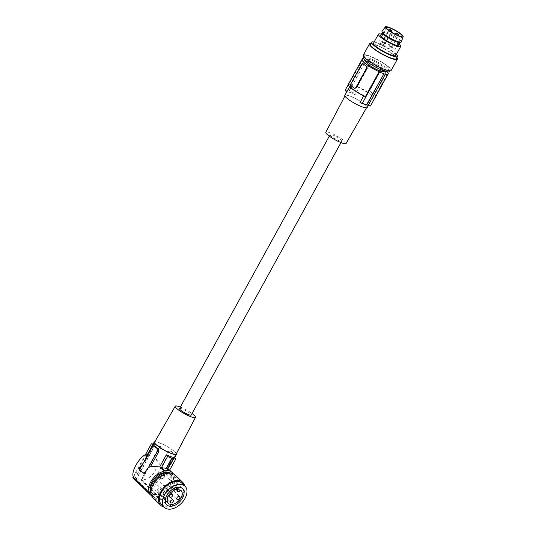 <?xml version="1.0" encoding="UTF-8"?>
<svg xmlns="http://www.w3.org/2000/svg" width="536" height="536" viewBox="0 0 536 536"><rect width="100%" height="100%" fill="white"/><g stroke="black" fill="none" stroke-linecap="round" stroke-linejoin="round"><path stroke-width="0.4" stroke-dasharray="2.68 2.01" d="M174.736 457.543L167.902 469.442L172.344 473.764A14.941 9.447 -45.8 0 1 170.796 486.527A14.941 9.447 -45.8 0 1 158.167 495.88L141.819 479.961C152.961 479.767 161.363 464.484 154.676 456.572L160.485 465.59L160.559 468.337L158.576 474.119L158.75 476.229L162.482 479.057L161.463 478.742A1.588 1.173 107.1 0 1 161.175 478.594L162.194 478.909L163.882 478.273L165.925 470.889L174.073 456.069L174.153 453.664L170.729 450.99L168.224 451.506L169.523 452.029L157.55 473.811L158.576 474.119M174.569 457.322L167.902 469.442C168.07 470.266 167.406 470.749 165.925 470.889M161.463 478.742A1.588 1.173 107.1 0 0 162.884 477.965L174.857 456.19A1.588 1.173 -72.9 0 0 174.676 454.093L171.225 451.406A1.588 1.173 -72.9 0 0 169.523 452.029M176.431 453.57A12.717 2.325 28.8 0 0 173.584 450.696A12.717 2.325 28.8 0 0 154.884 441.724M159.594 446.367L141.035 480.129L157.798 496.45A15.578 9.849 -45.8 0 1 153.725 496.483L136.251 479.479L155.38 444.679A14.941 2.734 -151.2 0 1 159.594 446.367L161.376 447.024A12.717 2.325 28.8 0 0 156.619 445.088A12.717 2.325 28.8 0 0 153.162 444.498L152.928 444.411M155.621 457.489L161.376 447.024M154.676 456.572L141.819 479.961M158.167 495.88L157.798 496.45M184.665 485.824A15.899 10.05 -45.8 0 1 173.074 505.26A15.899 10.05 -45.8 0 1 164.043 507.009M175.205 475.057A15.899 10.05 -45.8 0 1 165.483 497.87A15.899 10.05 -45.8 0 1 153.028 497.844M154.596 442.233A12.301 2.251 -151.2 0 1 161.939 443.942A12.301 2.251 -151.2 0 1 173.316 450.615A12.301 2.251 -151.2 0 1 176.156 454.093M390.603 46.485L388.915 45.888L391.702 47.423L390.603 46.485M141.035 480.129L136.251 479.479M168.458 469.141L167.641 468.772L173.229 458.608M169.262 469.717L169.678 470.119M165.389 497.073A14.787 9.347 -45.8 0 1 153.805 497.046A14.787 9.347 -45.8 0 1 162.844 475.827A14.787 9.347 -45.8 0 1 174.428 475.854A14.787 9.347 -45.8 0 1 165.389 497.073M370.302 91.663L369.867 89.479L370.249 89.592A1.588 1.173 107.1 0 0 370.443 91.71L371.971 92.896A14.941 2.734 -151.2 0 1 373.351 94.041L371.971 92.896A14.941 2.734 -151.2 0 0 370.302 91.663L370.443 91.71M161.202 476.45A11.29 7.136 134.2 0 0 154.301 492.644A11.29 7.136 134.2 0 0 163.145 492.671A11.29 7.136 134.2 0 0 170.046 476.471A11.29 7.136 134.2 0 0 161.202 476.45M151.621 495.82L134.811 479.037L132.821 477.603M152.284 496.041A15.578 9.849 -45.8 0 1 151.561 495.686M383.675 42.78L381.987 42.183L384.774 43.718L383.675 42.78M163.621 494.44A13.192 8.341 134.2 0 0 167.775 491.472A13.192 8.341 134.2 0 0 171.755 475.472A13.192 8.341 134.2 0 0 161.483 475.412A13.192 8.341 134.2 0 0 157.323 478.373A13.192 8.341 134.2 0 0 153.35 494.38A13.192 8.341 134.2 0 0 163.621 494.44M170.971 473.141A14.787 9.347 -45.8 0 1 172.974 474.434A14.787 9.347 -45.8 0 1 168.518 492.37A14.787 9.347 -45.8 0 1 163.929 495.653A14.787 9.347 -45.8 0 1 152.345 495.626A14.787 9.347 -45.8 0 1 150.998 493.656M167.406 472.605A13.192 8.341 -45.8 0 1 170.354 474.105A13.192 8.341 -45.8 0 1 162.22 493.073A13.192 8.341 -45.8 0 1 151.943 493.013A13.192 8.341 -45.8 0 1 150.368 490.112M151.36 495.566L134.482 479.137L135.923 479.579L153.725 496.483M152.117 496.303A15.899 10.05 134.2 0 0 153.557 496.745M167.969 486.413A9.032 5.708 -45.8 0 1 155.835 491.09A9.032 5.708 -45.8 0 1 156.304 482.829A9.032 5.708 -45.8 0 1 168.431 478.146A9.032 5.708 -45.8 0 1 167.969 486.413M369.867 89.479L380.413 70.303L382.349 69.747A14.941 2.734 -151.2 0 1 384.017 70.98A14.941 2.734 -151.2 0 1 385.397 72.126L385.364 74.162L374.818 93.338L373.351 94.041L373.78 94.236A1.588 1.173 -72.9 0 0 375.193 93.458L385.739 74.283A1.588 1.173 107.1 0 0 385.538 72.166L382.49 69.794A1.588 1.173 -72.9 0 0 382.208 69.64A1.588 1.173 -72.9 0 0 380.788 70.417L370.249 89.592M182.019 483.244A14.787 9.347 -45.8 0 1 172.981 504.463A14.787 9.347 -45.8 0 1 161.396 504.436M169.637 470.199L172.706 473.194M167.641 468.772L170.013 471.077M389.665 30.981L388.808 30.807L389.907 31.738L391.568 32.214M383.414 44.28L381.726 43.677L382.825 44.615L384.513 45.212L383.414 44.28M179.513 408.586A6.68 1.219 -151.2 0 1 183.493 409.504A6.68 1.219 -151.2 0 1 189.677 413.129A6.68 1.219 -151.2 0 1 191.218 415.018M331.65 136.539A6.68 1.219 -151.2 0 1 330.109 134.65A6.68 1.219 -151.2 0 1 334.089 135.568A6.68 1.219 -151.2 0 1 340.273 139.192A6.68 1.219 -151.2 0 1 341.814 141.082A6.68 1.219 -151.2 0 1 337.834 140.164A6.68 1.219 -151.2 0 1 331.65 136.539M157.55 473.811A1.588 1.173 107.1 0 0 157.751 475.921L161.175 478.594M145.417 459.205L145.316 460.927L143.313 463.03M146.348 456.377L147.219 454.783M153.129 444.043A14.941 2.734 -151.2 0 1 153.939 444.237L153.711 444.163A15.263 2.787 -151.2 0 1 154.844 444.505A15.263 2.787 -151.2 0 1 155.145 444.605L155.38 444.679M133.283 476.759L145.47 454.582M133.605 477.435L146.462 454.046M147.407 454.964L153.162 444.498M134.811 479.037L153.939 444.237M134.482 479.137L153.711 444.163M135.923 479.579L155.145 444.605M180.344 407.072A11.571 2.117 -151.2 0 1 192.049 413.504M374.51 98.771A14.941 2.734 -151.2 0 0 357.418 86.517L371.126 61.586A14.941 2.734 -151.2 0 1 387.267 71.844M387.327 74.223L373.619 99.153A14.941 2.734 -151.2 0 0 374.322 98.972M160.485 465.59L168.224 451.506M154.723 446.066L152.278 446.729M143.715 473.127L143.929 473.288A1.588 1.173 107.1 0 0 144.218 473.442A1.588 1.173 107.1 0 0 145.638 472.665L148.271 467.868M145.316 460.927L153.055 446.843M346.095 143.447A11.564 2.117 28.8 0 0 343.435 140.164A11.564 2.117 28.8 0 0 332.709 133.879A11.564 2.117 28.8 0 0 325.821 132.298M348.045 98.993A12.301 2.251 28.8 0 0 359.422 105.659A12.301 2.251 28.8 0 0 366.771 107.368A12.301 2.251 28.8 0 0 363.937 103.877A12.301 2.251 28.8 0 0 352.527 97.19A12.301 2.251 28.8 0 0 345.204 95.509A12.301 2.251 28.8 0 0 348.045 98.993M344.849 95.308A12.717 2.325 -151.2 0 1 352.427 97.056A12.717 2.325 -151.2 0 1 364.205 103.957A12.717 2.325 -151.2 0 1 367.14 107.562M357.418 86.517L358.926 87.69A12.717 2.325 -151.2 0 1 369.626 94.095A12.717 2.325 -151.2 0 1 372.56 97.699A12.717 2.325 -151.2 0 1 372.118 97.981L373.619 99.153M359.991 102.57L368.205 105.096L372.118 97.981M363.696 95.83L363.904 95.455A12.717 2.325 -151.2 0 1 353.204 89.043A12.717 2.325 -151.2 0 1 350.269 85.445A12.717 2.325 -151.2 0 1 350.712 85.164L349.211 83.991A14.941 2.734 28.8 0 0 348.32 84.373M385.143 74.122L368.219 105.404M371.126 61.586L370.704 61.258L353.398 92.741A63.59 46.887 -72.9 0 0 355.013 94.805L358.926 87.69M345.184 90.222L347.938 90.37A63.59 46.887 -72.9 0 1 347.784 90.155L349.217 90.597L366.53 59.603A15.578 2.848 -151.2 0 1 370.704 61.258M366.343 59.456A15.899 2.908 28.8 0 0 364.902 59.014L365.09 59.161A15.578 2.848 28.8 0 0 363.984 58.893M383.964 71.509A10.097 1.843 28.8 0 0 381.639 68.648A10.097 1.843 28.8 0 0 372.292 63.168A10.097 1.843 28.8 0 0 366.269 61.781M363.334 63.898L361.86 64.601L351.321 83.777L350.946 83.656M354.564 88.319L354.189 88.152M351.321 83.777L351.288 85.814A14.941 2.734 28.8 0 0 352.668 86.959A14.941 2.734 28.8 0 0 354.33 88.192M362.912 59.061L349.211 83.991M363.904 95.455L365.405 96.627M368.205 105.096A63.59 46.887 -72.9 0 0 370.436 106.034M353.398 92.741L349.372 90.812L366.53 59.603M346.625 92.071A63.59 46.887 -72.9 0 0 346.799 92.279L350.712 85.164M355.013 94.805C351.12 92.54 348.38 91.696 346.799 92.279M347.784 90.155L364.902 59.014M348.253 84.641L362.215 59.241M347.938 90.37L365.09 59.161M382.858 66.431A10.097 1.843 28.8 0 0 373.512 60.95A10.097 1.843 28.8 0 0 367.495 59.563A10.097 1.843 28.8 0 0 369.82 62.417A10.097 1.843 28.8 0 0 379.166 67.898A10.097 1.843 28.8 0 0 385.183 69.285A10.097 1.843 28.8 0 0 382.858 66.431M363.381 57.298A14.787 2.7 -151.2 0 1 367.482 57.513A14.787 2.7 -151.2 0 1 382.141 64.729A14.787 2.7 -151.2 0 1 389.297 71.549M386.094 69.687A14.787 2.7 -151.2 0 1 385.324 69.439A14.787 2.7 -151.2 0 1 370.992 62.183A14.787 2.7 -151.2 0 1 364.286 55.657A14.787 2.7 -151.2 0 1 368.386 55.871A14.787 2.7 -151.2 0 1 383.039 63.081A14.787 2.7 -151.2 0 1 390.201 69.901A14.787 2.7 -151.2 0 1 386.094 69.687M363.308 55.121A15.899 2.908 -151.2 0 1 367.723 55.349A15.899 2.908 -151.2 0 1 383.481 63.107A15.899 2.908 -151.2 0 1 391.173 70.437M370.972 43.49A15.899 2.908 -151.2 0 1 373.894 44.12A15.899 2.908 -151.2 0 1 396.888 57.734M370.463 44.428A14.787 2.7 -151.2 0 1 374.563 44.642A14.787 2.7 -151.2 0 1 389.216 51.851A14.787 2.7 -151.2 0 1 396.372 58.672M374.141 42.022A14.787 2.7 -151.2 0 1 375.77 42.451A14.787 2.7 -151.2 0 1 385.109 46.552A14.787 2.7 -151.2 0 1 396.432 54.277M373.478 43.228A12.717 2.325 -151.2 0 1 377.002 43.416A12.717 2.325 -151.2 0 1 389.612 49.62A12.717 2.325 -151.2 0 1 395.769 55.483M381.424 34.217A12.717 2.325 -151.2 0 1 381.974 34.378A12.717 2.325 -151.2 0 1 399.119 43.939M398.436 45.178A10.097 1.843 28.8 0 0 396.111 42.324A10.097 1.843 28.8 0 0 386.764 36.843A10.097 1.843 28.8 0 0 380.748 35.456M399.722 42.478A10.097 1.843 28.8 0 0 399.89 42.411A10.097 1.843 28.8 0 0 400.044 42.264A10.097 1.843 28.8 0 0 397.712 39.403A10.097 1.843 28.8 0 0 388.841 34.143A10.097 1.843 28.8 0 0 382.503 32.388A10.097 1.843 28.8 0 0 382.349 32.535A10.097 1.843 28.8 0 0 382.336 32.924M382.027 31.316A10.968 2.003 -151.2 0 1 382.161 31.202A10.968 2.003 -151.2 0 1 392.982 35.115A10.968 2.003 -151.2 0 1 401.243 41.882M394.516 50.049A9.065 1.655 -151.2 0 1 385.471 46.753A9.065 1.655 -151.2 0 1 378.771 41.185A9.065 1.655 -151.2 0 1 378.912 41.051A9.065 1.655 -151.2 0 1 387.957 44.347A9.065 1.655 -151.2 0 1 394.657 49.915A9.065 1.655 -151.2 0 1 394.516 50.049M157.986 488.792A1.91 1.206 134.2 0 0 157.886 490.534A1.91 1.206 134.2 0 0 160.452 489.549A1.91 1.206 134.2 0 0 160.552 487.8A1.91 1.206 134.2 0 0 157.986 488.792M157.309 483.137A1.91 1.206 134.2 0 0 157.209 484.879A1.91 1.206 134.2 0 0 159.775 483.894A1.91 1.206 134.2 0 0 159.875 482.145A1.91 1.206 134.2 0 0 157.309 483.137M164.498 485.348A1.91 1.206 134.2 0 0 164.398 487.09A1.91 1.206 134.2 0 0 166.957 486.105A1.91 1.206 134.2 0 0 167.058 484.356A1.91 1.206 134.2 0 0 164.498 485.348M175.875 487.747L175.071 486.963A9.032 5.708 -45.8 0 1 177.57 487.351M175.071 486.963A0.636 0.402 -45.8 0 1 175.305 487.593A1.588 1.005 134.2 0 0 175.259 488.986A1.588 1.005 134.2 0 0 175.533 489.147L177.476 491.036M177.242 488.906A1.588 1.005 134.2 0 1 175.949 489.274L175.533 489.147M170.729 450.99L171.225 451.406M380.413 70.303L380.788 70.417M385.364 74.162L385.739 74.283M374.818 93.338L375.193 93.458M174.073 456.069L174.857 456.19M162.884 477.965L163.882 478.273M157.751 475.921L158.75 476.229M143.514 473.161L143.929 473.288M144.64 472.357L145.638 472.665M361.86 64.601L361.485 64.481M175.305 487.593L177.684 489.917M175.949 489.274L177.429 490.715M388.915 45.888L395.3 34.27M154.301 492.644L166.837 504.852M381.987 42.183L388.58 30.197M171.755 475.472L170.354 474.105M153.805 497.046L152.345 495.626M381.726 43.677L388.808 30.807M330.109 134.65L329.278 136.164M156.619 445.088L154.844 444.505M143.192 473.127L144.218 473.442M366.477 107.877L366.771 107.368M372.56 97.699L368.306 105.431M366.544 61.292L367.495 59.563M364.286 55.657L363.77 56.595M386.302 27.49L378.771 41.185M177.852 487.318L168.431 478.146M176.002 487.706L175.319 487.036M175.259 488.986L177.644 491.304M157.209 484.879L169.785 497.12M157.886 490.534L170.461 502.775M164.398 487.09L176.974 499.331M384.774 43.718L391.26 31.912M153.35 494.38L151.943 493.013M174.428 475.854L172.974 474.434M384.513 45.212L391.595 32.334M170.046 476.471L182.582 488.671M391.702 47.423L398.215 35.57M350.269 85.445L349.579 86.698M384.232 71.02L385.183 69.285M160.552 487.8L173.121 500.041M341.814 141.082L340.983 142.596M344.929 96.031L345.204 95.509M390.201 69.901L389.685 70.839M165.336 500.343L155.835 491.09M402.188 36.22L394.657 49.915M159.875 482.145L172.445 494.386M167.058 484.356L179.634 496.597"/><path stroke-width="0.8" d="M154.884 441.724A12.717 2.325 28.8 0 0 154.227 442.046A12.717 2.325 28.8 0 0 157.162 445.644A12.717 2.325 28.8 0 0 172.987 454.113A12.717 2.325 28.8 0 0 176.518 454.3A12.717 2.325 28.8 0 0 176.431 453.57M164.498 470.668A15.578 9.849 -45.8 0 1 168.572 470.635L166.207 468.33L161.423 467.673L164.498 470.668L164.13 471.238L159.688 466.923L150.757 466.226L158.904 451.406L158.154 448.739L154.549 445.918L153.35 445.912A1.588 1.173 -72.9 0 0 152.278 446.729L140.305 468.504A1.588 1.173 107.1 0 0 140.499 470.615L143.715 473.127M159.688 466.923L166.354 454.796A12.717 2.325 -151.2 0 0 174.569 457.322L175.788 459.004A14.941 2.734 -151.2 0 1 173.229 458.608L173.376 458.829A15.263 2.787 -151.2 0 1 171.942 458.387L171.788 458.166A14.941 2.734 -151.2 0 1 167.574 456.478L166.354 454.796M164.043 507.009A15.899 10.05 -45.8 0 1 160.619 505.234A15.899 10.05 -45.8 0 1 170.341 482.413A15.899 10.05 -45.8 0 1 182.796 482.447A15.899 10.05 -45.8 0 1 184.665 485.824M160.619 505.234L153.028 497.844A15.899 10.05 -45.8 0 1 162.75 475.023A15.899 10.05 -45.8 0 1 175.205 475.057L182.796 482.447M192.049 413.504A11.571 2.117 -151.2 0 1 192.833 414.1A11.571 2.117 -151.2 0 1 195.506 417.37L176.156 454.093A12.301 2.251 -151.2 0 1 168.84 452.411A12.301 2.251 -151.2 0 1 157.423 445.724A12.301 2.251 -151.2 0 1 154.596 442.233L175.232 406.221A11.571 2.117 -151.2 0 1 180.344 407.072M195.506 417.37A11.571 2.117 -151.2 0 1 188.625 415.789A11.571 2.117 -151.2 0 1 177.898 409.504A11.571 2.117 -151.2 0 1 175.232 406.221M397.678 33.614L395.99 33.011L397.089 33.949L398.777 34.545L397.678 33.614M168.458 469.141L172.016 472.397A15.578 9.849 134.2 0 0 170.013 471.077L167.969 468.665L173.376 458.829M169.678 470.119L175.788 459.004M161.423 467.673L167.574 456.478M173.738 488.651A11.29 7.136 134.2 0 0 166.837 504.852A11.29 7.136 134.2 0 0 175.681 504.872A11.29 7.136 134.2 0 0 182.582 488.671A11.29 7.136 134.2 0 0 173.738 488.651M175.982 507.384A14.787 9.347 -45.8 0 1 164.398 507.358A14.787 9.347 -45.8 0 1 173.436 486.139A14.787 9.347 -45.8 0 1 185.02 486.165A14.787 9.347 -45.8 0 1 175.982 507.384M168.572 470.635L168.739 470.373A15.899 10.05 -45.8 0 1 170.18 470.816M168.739 470.373L166.535 468.223L167.969 468.665M150.281 494.721L133.096 477.991L149.591 493.924A15.578 9.849 -45.8 0 0 150.281 494.721A15.578 9.849 -45.8 0 0 151.561 495.686M158.904 451.406L157.604 450.883L148.271 467.868L150.757 466.226M390.757 29.909L389.069 29.312L390.168 30.244L391.856 30.84L390.757 29.909M150.998 493.656A14.787 9.347 -45.8 0 1 156.807 477.69A14.787 9.347 -45.8 0 1 161.39 474.407A14.787 9.347 -45.8 0 1 170.971 473.141M150.368 490.112A13.192 8.341 -45.8 0 1 160.076 474.045A13.192 8.341 -45.8 0 1 167.406 472.605M157.604 450.883A1.588 1.173 -72.9 0 0 157.41 448.773L153.979 446.099A1.588 1.173 -72.9 0 0 153.35 445.912M172.525 473.476L172.706 473.194A15.578 9.849 134.2 0 0 172.016 472.397M164.13 471.238A14.941 9.447 134.2 0 0 151.5 480.591A14.941 9.447 134.2 0 0 149.953 493.355L149.591 493.924M164.398 507.358L161.396 504.436A14.787 9.347 -45.8 0 1 170.435 483.217A14.787 9.347 -45.8 0 1 182.019 483.244L185.02 486.165M391.568 32.214L389.665 30.981M166.535 468.223L171.942 458.387M340.983 142.596L191.218 415.018A6.68 1.219 -151.2 0 1 187.238 414.1A6.68 1.219 -151.2 0 1 181.054 410.476A6.68 1.219 -151.2 0 1 179.513 408.586L329.278 136.164M149.953 493.355L133.605 477.435C130.268 472.786 138.67 457.503 146.462 454.046L147.219 454.783M148.271 467.868L144.64 472.357L143.192 473.127M143.514 473.161L139.501 470.307L140.499 470.615M143.313 463.03L139.28 468.189L139.501 470.307M145.417 459.205L146.348 456.377L154.227 442.046M153.162 444.498L151.38 443.842A14.941 2.734 -151.2 0 1 153.129 444.043M132.821 477.603L133.283 476.759M145.47 454.582L151.38 443.842M166.207 468.33L171.788 458.166M387.267 71.844A14.941 2.734 -151.2 0 1 388.211 73.841A14.941 2.734 -151.2 0 1 387.327 74.223L387.742 74.551L370.436 106.034L367.984 105.337M388.211 73.841L374.51 98.771A14.941 2.734 -151.2 0 1 374.322 98.972M344.929 96.031L325.821 132.298A11.564 2.117 28.8 0 0 328.494 135.568A11.564 2.117 28.8 0 0 339.188 141.839A11.564 2.117 28.8 0 0 346.095 143.447L366.477 107.877M368.306 105.431L367.14 107.562A12.717 2.325 -151.2 0 1 358.483 105.317A12.717 2.325 -151.2 0 1 347.777 98.905A12.717 2.325 -151.2 0 1 344.849 95.308L349.579 86.698M366.55 104.895L383.897 73.834A15.899 2.908 28.8 0 0 385.337 74.276L368.212 105.418L366.778 104.976A63.59 46.887 -72.9 0 1 366.55 104.895L362.222 103.508A63.59 46.887 -72.9 0 1 359.991 102.57L363.696 95.83M385.337 74.276L385.143 74.122A15.578 2.848 28.8 0 0 387.742 74.551M363.984 58.893A15.578 2.848 28.8 0 0 362.497 58.732L362.912 59.061A14.941 2.734 28.8 0 0 362.021 59.442A14.941 2.734 28.8 0 0 379.113 71.697L379.528 72.025A15.578 2.848 -151.2 0 0 383.709 73.687M366.544 61.292L366.269 61.781A10.097 1.843 28.8 0 0 368.601 64.642A10.097 1.843 28.8 0 0 377.947 70.116A10.097 1.843 28.8 0 0 383.964 71.509L384.232 71.02M363.013 63.744L363.334 63.898A14.941 2.734 28.8 0 0 364.715 65.044A14.941 2.734 28.8 0 0 366.383 66.276L366.812 68.461L356.273 87.636L354.33 88.192M366.383 66.276L363.194 63.858A1.588 1.173 -72.9 0 0 362.906 63.71A1.588 1.173 -72.9 0 0 361.485 64.481L350.946 83.656A1.588 1.173 107.1 0 0 351.147 85.773L354.189 88.152A1.588 1.173 -72.9 0 0 354.477 88.299L354.564 88.319M362.021 59.442L348.32 84.373A14.941 2.734 28.8 0 0 365.405 96.627L379.113 71.697M354.477 88.299A1.588 1.173 -72.9 0 0 355.897 87.522L366.436 68.347A1.588 1.173 107.1 0 0 366.235 66.236M362.222 103.508L379.528 72.025M366.778 104.976L383.897 73.834M348.253 84.641L345.184 90.222A63.59 46.887 -72.9 0 0 346.625 92.071M362.215 59.241L362.497 58.732M389.685 70.839L389.297 71.549A14.787 2.7 -151.2 0 1 385.196 71.335A14.787 2.7 -151.2 0 1 370.537 64.119A14.787 2.7 -151.2 0 1 363.381 57.298L363.77 56.595M396.888 57.734A15.899 2.908 -151.2 0 1 397.35 59.208L391.173 70.437A15.899 2.908 -151.2 0 1 386.764 70.209A15.899 2.908 -151.2 0 1 371.006 62.457A15.899 2.908 -151.2 0 1 363.308 55.121L369.485 43.892A15.899 2.908 -151.2 0 1 370.972 43.49M397.35 59.208A15.899 2.908 -151.2 0 1 392.935 58.98A15.899 2.908 -151.2 0 1 377.183 51.222A15.899 2.908 -151.2 0 1 369.485 43.892M396.432 54.277A14.787 2.7 -151.2 0 1 397.578 56.481L396.372 58.672A14.787 2.7 -151.2 0 1 392.272 58.458A14.787 2.7 -151.2 0 1 383.95 54.893A14.787 2.7 -151.2 0 1 370.463 44.428L371.662 42.237A14.787 2.7 -151.2 0 1 374.141 42.022M397.578 56.481A14.787 2.7 -151.2 0 1 393.478 56.267A14.787 2.7 -151.2 0 1 378.825 49.057A14.787 2.7 -151.2 0 1 371.662 42.237M399.119 43.939A12.717 2.325 -151.2 0 1 400.734 46.444L395.769 55.483A12.717 2.325 -151.2 0 1 392.238 55.302A12.717 2.325 -151.2 0 1 379.635 49.098A12.717 2.325 -151.2 0 1 373.478 43.228L378.443 34.19A12.717 2.325 -151.2 0 1 381.424 34.217M400.734 46.444A12.717 2.325 -151.2 0 1 397.21 46.264A12.717 2.325 -151.2 0 1 384.6 40.059A12.717 2.325 -151.2 0 1 378.443 34.19M382.262 32.689L380.748 35.456A10.097 1.843 28.8 0 0 383.073 38.311A10.097 1.843 28.8 0 0 392.419 43.791A10.097 1.843 28.8 0 0 398.436 45.178L399.957 42.418M381.987 31.778L382.336 32.924A10.097 1.843 28.8 0 0 384.674 35.396A10.097 1.843 28.8 0 0 393.223 40.508A10.097 1.843 28.8 0 0 399.722 42.478L400.874 42.163A10.968 2.003 -151.2 0 1 390.644 38.404A10.968 2.003 -151.2 0 1 381.987 31.778A10.968 2.003 -151.2 0 1 382.027 31.316L385.357 26.907A10.177 1.863 -151.2 0 1 385.485 26.8A10.177 1.863 -151.2 0 1 395.521 30.431A10.177 1.863 -151.2 0 1 403.179 36.709A10.177 1.863 -151.2 0 1 403.005 36.904A10.177 1.863 -151.2 0 1 392.734 33.138A10.177 1.863 -151.2 0 1 385.357 26.907M403.179 36.709L401.243 41.882A10.968 2.003 -151.2 0 1 401.055 42.096A10.968 2.003 -151.2 0 1 400.874 42.163M402.047 36.354A9.065 1.655 -151.2 0 1 393.002 33.058A9.065 1.655 -151.2 0 1 386.302 27.49A9.065 1.655 -151.2 0 1 386.443 27.349A9.065 1.655 -151.2 0 1 395.488 30.646A9.065 1.655 -151.2 0 1 402.188 36.22A9.065 1.655 -151.2 0 1 402.047 36.354M168.88 495.063A9.032 5.708 -45.8 0 1 177.456 489.281A0.636 0.402 -45.8 0 1 177.684 489.917A1.588 1.005 134.2 0 0 177.644 491.304A1.588 1.005 134.2 0 0 177.919 491.465L178.327 491.592A1.588 1.005 134.2 0 0 180.15 490.675A0.636 0.402 -45.8 0 1 180.987 490.366A9.032 5.708 -45.8 0 1 181.007 490.386A9.032 5.708 -45.8 0 1 180.538 498.654A9.032 5.708 -45.8 0 1 168.411 503.331A9.032 5.708 -45.8 0 1 168.88 495.063M177.57 487.351A9.032 5.708 -45.8 0 1 178.602 488.048A0.636 0.402 -45.8 0 0 177.764 488.35L180.15 490.675M177.242 488.906A1.588 1.005 134.2 0 0 177.764 488.35M169.885 495.378A1.91 1.206 134.2 0 0 169.785 497.12A1.91 1.206 134.2 0 0 172.351 496.135A1.91 1.206 134.2 0 0 172.445 494.386A1.91 1.206 134.2 0 0 169.885 495.378M170.562 501.033A1.91 1.206 134.2 0 0 170.461 502.775A1.91 1.206 134.2 0 0 173.028 501.79A1.91 1.206 134.2 0 0 173.121 500.041A1.91 1.206 134.2 0 0 170.562 501.033M177.068 497.582A1.91 1.206 134.2 0 0 176.974 499.331A1.91 1.206 134.2 0 0 179.533 498.346A1.91 1.206 134.2 0 0 179.634 496.597A1.91 1.206 134.2 0 0 177.068 497.582M158.154 448.739L157.41 448.773M154.723 446.066L153.979 446.099M139.28 468.189L140.305 468.504M366.812 68.461L366.436 68.347M356.273 87.636L355.897 87.522M177.456 489.281L175.875 487.747M177.852 487.318L178.602 488.048M177.476 491.036L177.919 491.465M177.429 490.715L178.327 491.592M174.736 457.543L176.518 454.3M395.3 34.27L395.99 33.011M388.58 30.197L389.069 29.312M177.704 489.361L176.002 487.706M391.26 31.912L391.856 30.84M398.215 35.57L398.777 34.545M168.411 503.331L165.336 500.343"/></g></svg>
